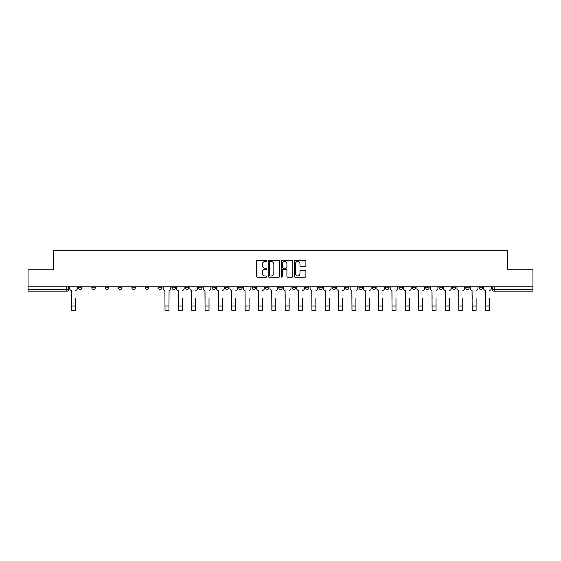 <?xml version="1.0" encoding="UTF-8"?>
<svg xmlns="http://www.w3.org/2000/svg" width="561" height="561" viewBox="0 0 561 561"><rect width="100%" height="100%" fill="white"/><g stroke="black" fill="none" stroke-linecap="round" stroke-linejoin="round"><path stroke-width="0.84" d="M266.805 260.935A0.589 0.589 0 0 0 266.216 260.346L257.289 260.346A0.842 0.842 0 0 0 256.447 261.188L256.447 276.314A0.842 0.842 0 0 0 257.289 277.155L266.216 277.155A0.589 0.589 0 0 0 266.805 276.566A0.589 0.589 0 0 0 266.216 275.977L265.058 275.977A2.686 2.686 0 0 1 262.373 273.291L262.373 272.029A2.686 2.686 0 0 1 265.058 269.336L266.216 269.336A0.589 0.589 0 0 0 266.805 268.754A0.589 0.589 0 0 0 266.216 268.165L265.058 268.165A2.686 2.686 0 0 1 262.373 265.472L262.373 264.21A2.686 2.686 0 0 1 265.058 261.524L266.216 261.524A0.589 0.589 0 0 0 266.805 260.935M452.397 286.811L452.397 287.758L455.82 287.758A1.711 1.711 0 0 1 454.108 289.469A1.711 1.711 0 0 1 452.397 287.758L452.397 286.811M439.039 287.758L439.039 286.811L439.039 287.758A1.711 1.711 0 0 0 440.75 289.469A1.711 1.711 0 0 1 439.039 287.758L442.468 287.758A1.711 1.711 0 0 1 440.75 289.469M412.335 286.811L412.335 287.758L415.757 287.758A1.711 1.711 0 0 1 414.046 289.469A1.711 1.711 0 0 1 412.335 287.758L412.335 286.811M398.976 287.758L398.976 286.811L398.976 287.758A1.711 1.711 0 0 0 400.687 289.469A1.711 1.711 0 0 1 398.976 287.758L402.405 287.758A1.711 1.711 0 0 1 400.687 289.469M385.624 287.758L385.624 286.811L385.624 287.758A1.711 1.711 0 0 0 387.335 289.469A1.711 1.711 0 0 1 385.624 287.758L389.046 287.758A1.711 1.711 0 0 1 387.335 289.469A1.711 1.711 0 0 0 389.046 287.758A1.711 1.711 0 0 1 387.335 289.469M345.562 287.758L345.562 286.811L345.562 287.758A1.711 1.711 0 0 0 347.273 289.469A1.711 1.711 0 0 1 345.562 287.758L348.984 287.758A1.711 1.711 0 0 1 347.273 289.469M332.203 286.811L332.203 287.758L335.632 287.758A1.711 1.711 0 0 1 333.914 289.469A1.711 1.711 0 0 1 332.203 287.758L332.203 286.811M318.851 286.811L318.851 287.758L322.273 287.758A1.711 1.711 0 0 1 320.562 289.469A1.711 1.711 0 0 1 318.851 287.758L318.851 286.811M305.5 286.811L305.5 287.758L308.922 287.758A1.711 1.711 0 0 1 307.211 289.469A1.711 1.711 0 0 1 305.5 287.758L305.5 286.811M292.141 287.758L292.141 286.811L292.141 287.758A1.711 1.711 0 0 0 293.852 289.469A1.711 1.711 0 0 1 292.141 287.758L295.57 287.758A1.711 1.711 0 0 1 293.852 289.469M265.43 286.811L265.43 287.758L268.859 287.758A1.711 1.711 0 0 1 267.148 289.469A1.711 1.711 0 0 1 265.43 287.758L265.43 286.811M252.078 287.758L252.078 286.811L252.078 287.758A1.711 1.711 0 0 0 253.789 289.469A1.711 1.711 0 0 1 252.078 287.758L255.5 287.758A1.711 1.711 0 0 1 253.789 289.469A1.711 1.711 0 0 0 255.5 287.758A1.711 1.711 0 0 1 253.789 289.469M171.954 286.811L171.954 287.758L175.376 287.758A1.711 1.711 0 0 1 173.665 289.469A1.711 1.711 0 0 1 171.954 287.758L171.954 286.811M158.595 286.811L158.595 287.758L162.024 287.758A1.711 1.711 0 0 1 160.313 289.469A1.711 1.711 0 0 1 158.595 287.758L158.595 286.811M145.243 286.811L145.243 287.758L148.665 287.758A1.711 1.711 0 0 1 146.954 289.469A1.711 1.711 0 0 1 145.243 287.758L145.243 286.811M118.532 286.811L118.532 287.758L121.961 287.758A1.711 1.711 0 0 1 120.25 289.469A1.711 1.711 0 0 1 118.532 287.758L118.532 286.811M105.18 286.811L105.18 287.758L108.603 287.758A1.711 1.711 0 0 1 106.892 289.469A1.711 1.711 0 0 1 105.18 287.758L105.18 286.811M305.058 266.272A0.842 0.842 0 0 0 305.899 265.43L305.899 261.188A0.842 0.842 0 0 0 305.058 260.346L295.142 260.346A0.842 0.842 0 0 0 294.301 261.188L294.301 276.314A0.842 0.842 0 0 0 295.142 277.155L305.058 277.155A0.842 0.842 0 0 0 305.899 276.314L305.899 271.187A0.842 0.842 0 0 0 305.058 270.346L300.815 270.346A0.842 0.842 0 0 0 299.974 271.187L299.974 273.726A2.251 2.251 0 0 1 297.723 275.977A2.251 2.251 0 0 1 295.479 273.726L295.479 263.775A2.251 2.251 0 0 1 297.723 261.524A2.251 2.251 0 0 1 299.974 263.775L299.974 265.43A0.842 0.842 0 0 0 300.815 266.272L305.058 266.272M28.05 286.811L28.05 269.778L53.561 269.778L53.561 250.69L507.439 250.69L507.439 269.778L532.95 269.778L532.95 286.811L28.05 286.811L28.05 289.469L68.54 289.469L68.54 286.811L68.54 289.469A1.711 1.711 0 0 1 66.829 291.18L28.05 291.18L28.05 289.469M279.764 261.188A0.842 0.842 0 0 0 278.922 260.346L269.007 260.346A0.842 0.842 0 0 0 268.172 261.188L268.172 276.314A0.842 0.842 0 0 0 269.007 277.155L278.922 277.155A0.842 0.842 0 0 0 279.764 276.314L279.764 261.188M282.078 260.346L291.993 260.346A0.842 0.842 0 0 1 292.828 261.188L292.828 276.314A0.842 0.842 0 0 1 291.993 277.155L287.744 277.155A0.842 0.842 0 0 1 286.909 276.314L286.909 270.178A0.842 0.842 0 0 0 286.068 269.336L283.249 269.336A0.842 0.842 0 0 0 282.414 270.178L282.414 276.566A0.589 0.589 0 0 1 281.825 277.155A0.589 0.589 0 0 1 281.236 276.566L281.236 261.188A0.842 0.842 0 0 1 282.078 260.346M492.46 286.811L492.46 289.469L532.95 289.469L532.95 291.18L494.171 291.18A1.711 1.711 0 0 1 492.46 289.469A1.711 1.711 0 0 0 494.171 291.18L494.171 286.811M532.95 286.811L532.95 289.469M482.53 286.811L482.53 287.758A1.711 1.711 0 0 1 480.819 289.469A1.711 1.711 0 0 1 479.101 287.758A1.711 1.711 0 0 0 480.819 289.469M479.101 286.811L479.101 287.758L482.53 287.758M469.171 286.811L469.171 287.758A1.711 1.711 0 0 1 467.46 289.469A1.711 1.711 0 0 1 465.749 287.758L469.171 287.758M465.749 286.811L465.749 287.758M455.82 286.811L455.82 287.758L455.82 286.811M442.468 286.811L442.468 287.758M429.109 286.811L429.109 287.758A1.711 1.711 0 0 1 427.398 289.469A1.711 1.711 0 0 1 425.687 287.758L429.109 287.758A1.711 1.711 0 0 1 427.398 289.469A1.711 1.711 0 0 0 429.109 287.758L429.109 286.811M425.687 286.811L425.687 287.758M415.757 286.811L415.757 287.758A1.711 1.711 0 0 1 414.046 289.469A1.711 1.711 0 0 0 415.757 287.758L415.757 286.811M402.405 286.811L402.405 287.758L402.405 286.811M389.046 286.811L389.046 287.758M375.695 286.811L375.695 287.758A1.711 1.711 0 0 1 373.984 289.469A1.711 1.711 0 0 1 372.266 287.758L375.695 287.758A1.711 1.711 0 0 1 373.984 289.469A1.711 1.711 0 0 0 375.695 287.758M372.266 286.811L372.266 287.758M362.336 286.811L362.336 287.758A1.711 1.711 0 0 1 360.625 289.469A1.711 1.711 0 0 1 358.914 287.758A1.711 1.711 0 0 0 360.625 289.469A1.711 1.711 0 0 0 362.336 287.758A1.711 1.711 0 0 1 360.625 289.469M358.914 286.811L358.914 287.758L362.336 287.758M348.984 286.811L348.984 287.758L348.984 286.811M335.632 286.811L335.632 287.758L335.632 286.811M322.273 286.811L322.273 287.758A1.711 1.711 0 0 1 320.562 289.469A1.711 1.711 0 0 0 322.273 287.758L322.273 286.811M308.922 286.811L308.922 287.758A1.711 1.711 0 0 1 307.211 289.469A1.711 1.711 0 0 0 308.922 287.758M295.57 286.811L295.57 287.758L295.57 286.811M282.211 286.811L282.211 287.758A1.711 1.711 0 0 1 280.5 289.469A1.711 1.711 0 0 1 278.789 287.758A1.711 1.711 0 0 0 280.5 289.469M278.789 286.811L278.789 287.758L282.211 287.758M268.859 286.811L268.859 287.758A1.711 1.711 0 0 1 267.148 289.469A1.711 1.711 0 0 0 268.859 287.758L268.859 286.811M255.5 286.811L255.5 287.758M242.149 286.811L242.149 287.758A1.711 1.711 0 0 1 240.438 289.469A1.711 1.711 0 0 1 238.727 287.758L242.149 287.758M238.727 286.811L238.727 287.758M228.797 286.811L228.797 287.758A1.711 1.711 0 0 1 227.086 289.469A1.711 1.711 0 0 1 225.368 287.758L228.797 287.758M225.368 286.811L225.368 287.758M215.438 286.811L215.438 287.758A1.711 1.711 0 0 1 213.727 289.469A1.711 1.711 0 0 1 212.016 287.758L215.438 287.758M212.016 286.811L212.016 287.758M202.086 286.811L202.086 287.758A1.711 1.711 0 0 1 200.375 289.469A1.711 1.711 0 0 1 198.664 287.758L202.086 287.758M198.664 286.811L198.664 287.758M188.734 286.811L188.734 287.758A1.711 1.711 0 0 1 187.016 289.469A1.711 1.711 0 0 1 185.305 287.758L188.734 287.758M185.305 286.811L185.305 287.758M175.376 286.811L175.376 287.758L175.376 286.811M162.024 286.811L162.024 287.758M148.665 286.811L148.665 287.758L148.665 286.811M135.313 286.811L135.313 287.758A1.711 1.711 0 0 1 133.602 289.469A1.711 1.711 0 0 1 131.891 287.758L135.313 287.758M131.891 286.811L131.891 287.758M121.961 286.811L121.961 287.758M108.603 286.811L108.603 287.758L108.603 286.811M95.251 286.811L95.251 287.758A1.711 1.711 0 0 1 93.54 289.469A1.711 1.711 0 0 1 91.829 287.758L95.251 287.758M91.829 286.811L91.829 287.758M78.47 286.811L78.47 287.758L81.899 287.758L81.899 286.811L81.899 287.758A1.711 1.711 0 0 1 80.181 289.469A1.711 1.711 0 0 1 78.47 287.758A1.711 1.711 0 0 0 80.181 289.469M66.829 291.18A1.711 1.711 0 0 0 68.54 289.469A1.711 1.711 0 0 1 66.829 291.18L66.829 286.811M269.932 261.524A0.589 0.589 0 0 0 269.343 262.113L269.343 275.388A0.589 0.589 0 0 0 269.932 275.977L271.152 275.977A2.686 2.686 0 0 0 273.838 273.291L273.838 264.21A2.686 2.686 0 0 0 271.152 261.524L269.932 261.524M286.909 263.817A2.251 2.251 0 0 0 284.658 261.566A2.251 2.251 0 0 0 282.414 263.817L282.414 267.324A0.842 0.842 0 0 0 283.249 268.165L286.068 268.165A0.842 0.842 0 0 0 286.909 267.324L286.909 263.817M69.697 288.613L69.697 286.811L69.697 288.613A1.711 1.711 0 0 0 71.408 290.325L71.535 298.459M71.408 290.325L71.535 310.31L75.476 310.31L75.476 298.459M77.313 288.613L77.313 286.811L77.313 288.613A1.711 1.711 0 0 1 75.602 290.325M176.533 288.613L176.533 286.811L176.533 288.613A1.711 1.711 0 0 0 178.244 290.325L178.37 298.459M178.244 290.325L178.37 310.31L182.311 310.31L182.311 298.459M184.148 288.613L184.148 286.811L184.148 288.613A1.711 1.711 0 0 1 182.437 290.325M189.884 288.613L189.884 286.811L189.884 288.613A1.711 1.711 0 0 0 191.596 290.325L191.729 298.459M191.596 290.325L191.729 310.31L195.663 310.31L195.663 298.459M197.507 288.613L197.507 286.811L197.507 288.613A1.711 1.711 0 0 1 195.796 290.325M203.243 288.613L203.243 286.811L203.243 288.613A1.711 1.711 0 0 0 204.954 290.325L205.081 298.459M204.954 290.325L205.081 310.31L209.022 310.31L209.022 298.459M210.859 288.613L210.859 286.811L210.859 288.613A1.711 1.711 0 0 1 209.148 290.325M216.595 288.613L216.595 286.811L216.595 288.613A1.711 1.711 0 0 0 218.306 290.325L218.439 298.459M218.306 290.325L218.439 310.31L222.373 310.31L222.373 298.459M224.218 288.613L224.218 286.811L224.218 288.613A1.711 1.711 0 0 1 222.5 290.325M229.947 288.613L229.947 286.811L229.947 288.613A1.711 1.711 0 0 0 231.665 290.325L231.791 298.459M231.665 290.325L231.791 310.31L235.725 310.31L235.725 298.459M237.569 288.613L237.569 286.811L237.569 288.613A1.711 1.711 0 0 1 235.858 290.325M163.181 286.811L163.181 288.613A1.711 1.711 0 0 0 164.892 290.325L165.018 310.31L168.959 310.31L168.959 305.99L165.018 305.99M170.796 286.811L170.796 288.613A1.711 1.711 0 0 1 169.085 290.325L168.959 305.99M243.306 288.613L243.306 286.811L243.306 288.613A1.711 1.711 0 0 0 245.017 290.325L245.143 298.459M245.017 290.325L245.143 310.31L249.084 310.31L249.084 298.459M250.921 288.613L250.921 286.811L250.921 288.613A1.711 1.711 0 0 1 249.21 290.325M256.658 288.613L256.658 286.811L256.658 288.613A1.711 1.711 0 0 0 258.369 290.325L258.502 298.459M258.369 290.325L258.502 310.31L262.436 310.31L262.436 298.459M264.28 288.613L264.28 286.811L264.28 288.613A1.711 1.711 0 0 1 262.569 290.325M270.016 288.613L270.016 286.811L270.016 288.613A1.711 1.711 0 0 0 271.727 290.325L271.854 298.459M271.727 290.325L271.854 310.31L275.795 310.31L275.795 298.459M277.632 288.613L277.632 286.811L277.632 288.613A1.711 1.711 0 0 1 275.921 290.325M283.368 288.613L283.368 286.811L283.368 288.613A1.711 1.711 0 0 0 285.079 290.325L285.205 298.459M285.079 290.325L285.205 310.31L289.146 310.31L289.146 298.459M290.984 288.613L290.984 286.811L290.984 288.613A1.711 1.711 0 0 1 289.273 290.325M296.72 288.613L296.72 286.811L296.72 288.613A1.711 1.711 0 0 0 298.431 290.325L298.564 298.459M298.431 290.325L298.564 310.31L302.498 310.31L302.498 298.459M304.343 288.613L304.343 286.811L304.343 288.613A1.711 1.711 0 0 1 302.631 290.325M310.079 288.613L310.079 286.811L310.079 288.613A1.711 1.711 0 0 0 311.79 290.325L311.916 298.459M311.79 290.325L311.916 310.31L315.857 310.31L315.857 298.459M317.694 288.613L317.694 286.811L317.694 288.613A1.711 1.711 0 0 1 315.983 290.325M323.431 288.613L323.431 286.811L323.431 288.613A1.711 1.711 0 0 0 325.142 290.325L325.275 298.459M325.142 290.325L325.275 310.31L329.209 310.31L329.209 298.459M331.053 288.613L331.053 286.811L331.053 288.613A1.711 1.711 0 0 1 329.335 290.325M336.782 288.613L336.782 286.811L336.782 288.613A1.711 1.711 0 0 0 338.5 290.325L338.627 298.459M338.5 290.325L338.627 310.31L342.561 310.31L342.561 298.459M344.405 288.613L344.405 286.811L344.405 288.613A1.711 1.711 0 0 1 342.694 290.325M350.141 288.613L350.141 286.811L350.141 288.613A1.711 1.711 0 0 0 351.852 290.325L351.978 298.459M351.852 290.325L351.978 310.31L355.919 310.31L355.919 298.459M357.757 288.613L357.757 286.811L357.757 288.613A1.711 1.711 0 0 1 356.046 290.325M363.493 288.613L363.493 286.811L363.493 288.613A1.711 1.711 0 0 0 365.204 290.325L365.337 298.459M365.204 290.325L365.337 310.31L369.271 310.31L369.271 298.459M371.116 288.613L371.116 286.811L371.116 288.613A1.711 1.711 0 0 1 369.404 290.325M376.852 288.613L376.852 286.811L376.852 288.613A1.711 1.711 0 0 0 378.563 290.325L378.689 298.459M378.563 290.325L378.689 310.31L382.63 310.31L382.63 298.459M384.467 288.613L384.467 286.811L384.467 288.613A1.711 1.711 0 0 1 382.756 290.325M390.204 288.613L390.204 286.811L390.204 288.613A1.711 1.711 0 0 0 391.915 290.325L392.041 298.459M391.915 290.325L392.041 310.31L395.982 310.31L395.982 298.459M397.819 288.613L397.819 286.811L397.819 288.613A1.711 1.711 0 0 1 396.108 290.325M403.555 288.613L403.555 286.811L403.555 288.613A1.711 1.711 0 0 0 405.266 290.325L405.4 298.459M405.266 290.325L405.4 310.31L409.334 310.31L409.334 298.459M411.178 288.613L411.178 286.811L411.178 288.613A1.711 1.711 0 0 1 409.467 290.325M416.914 288.613L416.914 286.811L416.914 288.613A1.711 1.711 0 0 0 418.625 290.325L418.751 298.459M418.625 290.325L418.751 310.31L422.692 310.31L422.692 298.459M424.53 288.613L424.53 286.811L424.53 288.613A1.711 1.711 0 0 1 422.819 290.325M430.266 288.613L430.266 286.811L430.266 288.613A1.711 1.711 0 0 0 431.977 290.325L432.11 298.459M431.977 290.325L432.11 310.31L436.044 310.31L436.044 298.459M437.889 288.613L437.889 286.811L437.889 288.613A1.711 1.711 0 0 1 436.17 290.325M443.618 288.613L443.618 286.811L443.618 288.613A1.711 1.711 0 0 0 445.336 290.325L445.462 298.459M445.336 290.325L445.462 310.31L449.396 310.31L449.396 298.459M451.24 288.613L451.24 286.811L451.24 288.613A1.711 1.711 0 0 1 449.529 290.325M456.977 288.613L456.977 286.811L456.977 288.613A1.711 1.711 0 0 0 458.688 290.325L458.814 298.459M458.688 290.325L458.814 310.31L462.755 310.31L462.755 298.459M464.592 288.613L464.592 286.811L464.592 288.613A1.711 1.711 0 0 1 462.881 290.325M470.328 288.613L470.328 286.811L470.328 288.613A1.711 1.711 0 0 0 472.039 290.325L472.173 298.459M472.039 290.325L472.173 310.31L476.107 310.31L476.107 298.459M477.951 288.613L477.951 286.811L477.951 288.613A1.711 1.711 0 0 1 476.24 290.325M483.687 288.613L483.687 286.811L483.687 288.613A1.711 1.711 0 0 0 485.398 290.325L485.524 298.459M485.398 290.325L485.524 310.31L489.465 310.31L489.465 298.459M491.303 288.613L491.303 286.811L491.303 288.613A1.711 1.711 0 0 1 489.592 290.325M75.476 305.99L71.535 305.99M182.311 305.99L178.37 305.99M195.663 305.99L191.729 305.99M209.022 305.99L205.081 305.99M222.373 305.99L218.439 305.99M235.725 305.99L231.791 305.99M249.084 305.99L245.143 305.99M262.436 305.99L258.502 305.99M275.795 305.99L271.854 305.99M289.146 305.99L285.205 305.99M302.498 305.99L298.564 305.99M315.857 305.99L311.916 305.99M329.209 305.99L325.275 305.99M342.561 305.99L338.627 305.99M355.919 305.99L351.978 305.99M369.271 305.99L365.337 305.99M382.63 305.99L378.689 305.99M395.982 305.99L392.041 305.99M409.334 305.99L405.4 305.99M422.692 305.99L418.751 305.99M436.044 305.99L432.11 305.99M449.396 305.99L445.462 305.99M462.755 305.99L458.814 305.99M476.107 305.99L472.173 305.99M489.465 305.99L485.524 305.99"/></g></svg>
